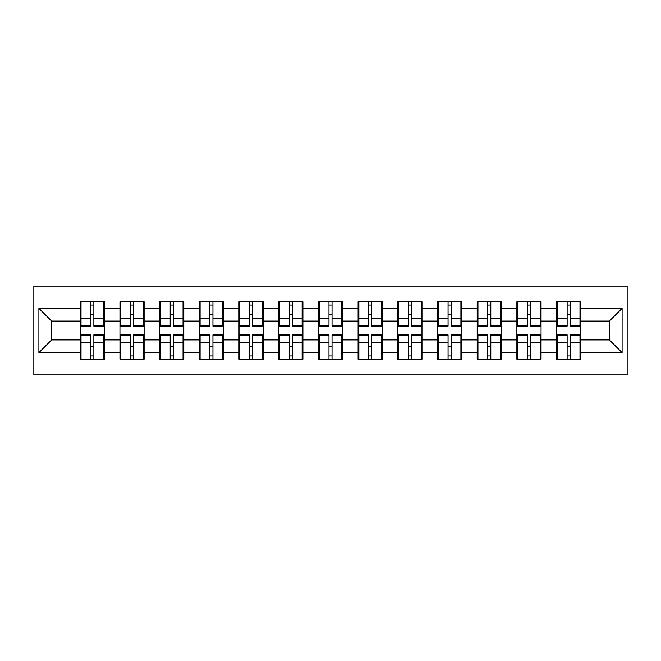<?xml version="1.0" encoding="UTF-8"?>
<svg xmlns="http://www.w3.org/2000/svg" width="661" height="661" viewBox="0 0 661 661"><rect width="100%" height="100%" fill="white"/><g stroke="black" fill="none" stroke-linecap="round" stroke-linejoin="round"><path stroke-width="0.99" d="M33.05 374.134L627.95 374.134L627.95 286.866L33.05 286.866L33.05 374.134M580.746 346.661L579.986 346.661M557.339 346.661L556.579 346.661M556.579 314.339L557.339 314.339M579.986 314.339L580.746 314.339M580.746 311.034L579.986 311.034M557.339 311.034L556.579 311.034M556.579 349.966L557.339 349.966M579.986 349.966L580.746 349.966M541.053 346.661L540.293 346.661M517.646 346.661L516.885 346.661M516.885 314.339L517.646 314.339M540.293 314.339L541.053 314.339M541.053 311.034L540.293 311.034M517.646 311.034L516.885 311.034M516.885 349.966L517.646 349.966M540.293 349.966L541.053 349.966M501.36 346.661L500.6 346.661M477.953 346.661L477.192 346.661M477.192 314.339L477.953 314.339M500.6 314.339L501.36 314.339M501.36 311.034L500.6 311.034M477.953 311.034L477.192 311.034M477.192 349.966L477.953 349.966M500.6 349.966L501.36 349.966M461.667 346.661L460.907 346.661M438.26 346.661L437.499 346.661M437.499 314.339L438.26 314.339M460.907 314.339L461.667 314.339M461.667 311.034L460.907 311.034M438.26 311.034L437.499 311.034M437.499 349.966L438.26 349.966M460.907 349.966L461.667 349.966M421.974 346.661L421.214 346.661M398.566 346.661L397.798 346.661M397.798 314.339L398.566 314.339M421.214 314.339L421.974 314.339M421.974 311.034L421.214 311.034M398.566 311.034L397.798 311.034M397.798 349.966L398.566 349.966M421.214 349.966L421.974 349.966M382.281 346.661L381.521 346.661M358.873 346.661L358.105 346.661M358.105 314.339L358.873 314.339M381.521 314.339L382.281 314.339M382.281 311.034L381.521 311.034M358.873 311.034L358.105 311.034M358.105 349.966L358.873 349.966M381.521 349.966L382.281 349.966M342.588 346.661L341.82 346.661M319.18 346.661L318.412 346.661M318.412 314.339L319.18 314.339M341.82 314.339L342.588 314.339M342.588 311.034L341.82 311.034M319.18 311.034L318.412 311.034M318.412 349.966L319.18 349.966M341.82 349.966L342.588 349.966M302.895 346.661L302.127 346.661M279.479 346.661L278.719 346.661M278.719 314.339L279.479 314.339M302.127 314.339L302.895 314.339M302.895 311.034L302.127 311.034M279.479 311.034L278.719 311.034M278.719 349.966L279.479 349.966M302.127 349.966L302.895 349.966M263.202 346.661L262.434 346.661M239.786 346.661L239.026 346.661M239.026 314.339L239.786 314.339M262.434 314.339L263.202 314.339M263.202 311.034L262.434 311.034M239.786 311.034L239.026 311.034M239.026 349.966L239.786 349.966M262.434 349.966L263.202 349.966M223.501 346.661L222.74 346.661M200.093 346.661L199.333 346.661M199.333 314.339L200.093 314.339M222.74 314.339L223.501 314.339M223.501 311.034L222.74 311.034M200.093 311.034L199.333 311.034M199.333 349.966L200.093 349.966M222.74 349.966L223.501 349.966M183.808 346.661L183.047 346.661M160.4 346.661L159.64 346.661M159.64 314.339L160.4 314.339M183.047 314.339L183.808 314.339M183.808 311.034L183.047 311.034M160.4 311.034L159.64 311.034M159.64 349.966L160.4 349.966M183.047 349.966L183.808 349.966M144.115 346.661L143.354 346.661M120.707 346.661L119.947 346.661M119.947 314.339L120.707 314.339M143.354 314.339L144.115 314.339M144.115 311.034L143.354 311.034M120.707 311.034L119.947 311.034M119.947 349.966L120.707 349.966M143.354 349.966L144.115 349.966M609.376 339.911L609.376 321.089L580.746 321.089L580.746 339.911L609.376 339.911L622.1 352.635L622.1 308.365L580.746 308.365L580.746 301.747L556.579 301.747L556.579 321.089L541.053 321.089L541.053 339.911L556.579 339.911L556.579 321.089M622.1 352.635L580.746 352.635L580.746 359.254L556.579 359.254L556.579 352.635L541.053 352.635L541.053 359.254L516.885 359.254L516.885 352.635L501.36 352.635L501.36 359.254L477.192 359.254L477.192 352.635L461.667 352.635L461.667 359.254L437.499 359.254L437.499 352.635L421.974 352.635L421.974 359.254L397.798 359.254L397.798 352.635L382.281 352.635L382.281 359.254L358.105 359.254L358.105 352.635L342.588 352.635L342.588 359.254L318.412 359.254L318.412 352.635L302.895 352.635L302.895 359.254L278.719 359.254L278.719 352.635L263.202 352.635L263.202 359.254L239.026 359.254L239.026 352.635L223.501 352.635L223.501 359.254L199.333 359.254L199.333 352.635L183.808 352.635L183.808 359.254L159.64 359.254L159.64 352.635L144.115 352.635L144.115 359.254L119.947 359.254L119.947 352.635L104.421 352.635L104.421 359.254L80.254 359.254L80.254 352.635L38.9 352.635L38.9 308.365L80.254 308.365L80.254 321.089L51.624 321.089L51.624 339.911L80.254 339.911L80.254 321.089M556.579 308.365L541.053 308.365L541.053 301.747L516.885 301.747L516.885 308.365L501.36 308.365L501.36 301.747L477.192 301.747L477.192 308.365L461.667 308.365L461.667 301.747L437.499 301.747L437.499 308.365L421.974 308.365L421.974 301.747L397.798 301.747L397.798 308.365L382.281 308.365L382.281 301.747L358.105 301.747L358.105 308.365L342.588 308.365L342.588 301.747L318.412 301.747L318.412 308.365L302.895 308.365L302.895 301.747L278.719 301.747L278.719 308.365L263.202 308.365L263.202 301.747L239.026 301.747L239.026 308.365L223.501 308.365L223.501 301.747L199.333 301.747L199.333 308.365L183.808 308.365L183.808 301.747L159.64 301.747L159.64 308.365L144.115 308.365L144.115 301.747L119.947 301.747L119.947 308.365L104.421 308.365L104.421 301.747L80.254 301.747L80.254 308.365M556.579 339.911L556.579 352.635M541.053 339.911L541.053 352.635M541.053 308.365L541.053 321.089M501.36 339.911L516.885 339.911L516.885 321.089L501.36 321.089L501.36 352.635M516.885 339.911L516.885 352.635M516.885 308.365L516.885 321.089M501.36 308.365L501.36 321.089M461.667 339.911L477.192 339.911L477.192 321.089L461.667 321.089L461.667 352.635M477.192 339.911L477.192 352.635M477.192 308.365L477.192 321.089M461.667 308.365L461.667 321.089M421.974 339.911L437.499 339.911L437.499 321.089L421.974 321.089L421.974 352.635M437.499 339.911L437.499 352.635M437.499 308.365L437.499 321.089M421.974 308.365L421.974 321.089M382.281 339.911L397.798 339.911L397.798 321.089L382.281 321.089L382.281 352.635M397.798 339.911L397.798 352.635M397.798 308.365L397.798 321.089M382.281 308.365L382.281 321.089M342.588 339.911L358.105 339.911L358.105 321.089L342.588 321.089L342.588 352.635M358.105 339.911L358.105 352.635M358.105 308.365L358.105 321.089M342.588 308.365L342.588 321.089M302.895 339.911L318.412 339.911L318.412 321.089L302.895 321.089L302.895 352.635M318.412 339.911L318.412 352.635M318.412 308.365L318.412 321.089M302.895 308.365L302.895 321.089M263.202 339.911L278.719 339.911L278.719 321.089L263.202 321.089L263.202 352.635M278.719 339.911L278.719 352.635M278.719 308.365L278.719 321.089M263.202 308.365L263.202 321.089M223.501 339.911L239.026 339.911L239.026 321.089L223.501 321.089L223.501 352.635M239.026 339.911L239.026 352.635M239.026 308.365L239.026 321.089M223.501 308.365L223.501 321.089M183.808 339.911L199.333 339.911L199.333 321.089L183.808 321.089L183.808 352.635M199.333 339.911L199.333 352.635M199.333 308.365L199.333 321.089M183.808 308.365L183.808 321.089M144.115 339.911L159.64 339.911L159.64 321.089L144.115 321.089L144.115 352.635M159.64 339.911L159.64 352.635M159.64 308.365L159.64 321.089M144.115 308.365L144.115 321.089M104.421 339.911L119.947 339.911L119.947 321.089L104.421 321.089L104.421 352.635M119.947 339.911L119.947 352.635M119.947 308.365L119.947 321.089M104.421 308.365L104.421 321.089M104.421 346.661L103.661 346.661M81.014 346.661L80.254 346.661M80.254 314.339L81.014 314.339M103.661 314.339L104.421 314.339M104.421 311.034L103.661 311.034M81.014 311.034L80.254 311.034M80.254 349.966L81.014 349.966M103.661 349.966L104.421 349.966M80.254 339.911L80.254 352.635M51.624 339.911L38.9 352.635M38.9 308.365L51.624 321.089M580.746 339.911L580.746 352.635M580.746 308.365L580.746 321.089M622.1 308.365L609.376 321.089M103.661 301.747L103.661 326.17L93.862 326.17L93.862 301.747M90.813 301.747L90.813 326.17L81.014 326.17L81.014 301.747M90.813 305.052L93.862 305.052M93.862 314.471L90.813 314.471M81.014 359.254L81.014 334.83L90.813 334.83L90.813 359.254M93.862 359.254L93.862 334.83L103.661 334.83L103.661 359.254M93.862 355.949L90.813 355.949M90.813 346.529L93.862 346.529M143.354 301.747L143.354 326.17L133.555 326.17L133.555 301.747M130.506 301.747L130.506 326.17L120.707 326.17L120.707 301.747M130.506 305.052L133.555 305.052M133.555 314.471L130.506 314.471M183.047 301.747L183.047 326.17L173.248 326.17L173.248 301.747M170.199 301.747L170.199 326.17L160.4 326.17L160.4 301.747M170.199 305.052L173.248 305.052M173.248 314.471L170.199 314.471M222.74 301.747L222.74 326.17L212.941 326.17L212.941 301.747M209.892 301.747L209.892 326.17L200.093 326.17L200.093 301.747M209.892 305.052L212.941 305.052M212.941 314.471L209.892 314.471M262.434 301.747L262.434 326.17L252.642 326.17L252.642 301.747M249.585 301.747L249.585 326.17L239.786 326.17L239.786 301.747M249.585 305.052L252.642 305.052M252.642 314.471L249.585 314.471M302.127 301.747L302.127 326.17L292.336 326.17L292.336 301.747M289.278 301.747L289.278 326.17L279.479 326.17L279.479 301.747M289.278 305.052L292.336 305.052M292.336 314.471L289.278 314.471M120.707 359.254L120.707 334.83L130.506 334.83L130.506 359.254M133.555 359.254L133.555 334.83L143.354 334.83L143.354 359.254M133.555 355.949L130.506 355.949M130.506 346.529L133.555 346.529M160.4 359.254L160.4 334.83L170.199 334.83L170.199 359.254M173.248 359.254L173.248 334.83L183.047 334.83L183.047 359.254M173.248 355.949L170.199 355.949M170.199 346.529L173.248 346.529M200.093 359.254L200.093 334.83L209.892 334.83L209.892 359.254M212.941 359.254L212.941 334.83L222.74 334.83L222.74 359.254M212.941 355.949L209.892 355.949M209.892 346.529L212.941 346.529M239.786 359.254L239.786 334.83L249.585 334.83L249.585 359.254M252.642 359.254L252.642 334.83L262.434 334.83L262.434 359.254M252.642 355.949L249.585 355.949M249.585 346.529L252.642 346.529M279.479 359.254L279.479 334.83L289.278 334.83L289.278 359.254M292.336 359.254L292.336 334.83L302.127 334.83L302.127 359.254M292.336 355.949L289.278 355.949M289.278 346.529L292.336 346.529M341.82 301.747L341.82 326.17L332.029 326.17L332.029 301.747M328.971 301.747L328.971 326.17L319.18 326.17L319.18 301.747M328.971 305.052L332.029 305.052M332.029 314.471L328.971 314.471M319.18 359.254L319.18 334.83L328.971 334.83L328.971 359.254M332.029 359.254L332.029 334.83L341.82 334.83L341.82 359.254M332.029 355.949L328.971 355.949M328.971 346.529L332.029 346.529M381.521 301.747L381.521 326.17L371.722 326.17L371.722 301.747M368.664 301.747L368.664 326.17L358.873 326.17L358.873 301.747M368.664 305.052L371.722 305.052M371.722 314.471L368.664 314.471M358.873 359.254L358.873 334.83L368.664 334.83L368.664 359.254M371.722 359.254L371.722 334.83L381.521 334.83L381.521 359.254M371.722 355.949L368.664 355.949M368.664 346.529L371.722 346.529M421.214 301.747L421.214 326.17L411.415 326.17L411.415 301.747M408.358 301.747L408.358 326.17L398.566 326.17L398.566 301.747M408.358 305.052L411.415 305.052M411.415 314.471L408.358 314.471M398.566 359.254L398.566 334.83L408.358 334.83L408.358 359.254M411.415 359.254L411.415 334.83L421.214 334.83L421.214 359.254M411.415 355.949L408.358 355.949M408.358 346.529L411.415 346.529M460.907 301.747L460.907 326.17L451.108 326.17L451.108 301.747M448.059 301.747L448.059 326.17L438.26 326.17L438.26 301.747M448.059 305.052L451.108 305.052M451.108 314.471L448.059 314.471M438.26 359.254L438.26 334.83L448.059 334.83L448.059 359.254M451.108 359.254L451.108 334.83L460.907 334.83L460.907 359.254M451.108 355.949L448.059 355.949M448.059 346.529L451.108 346.529M500.6 301.747L500.6 326.17L490.801 326.17L490.801 301.747M487.752 301.747L487.752 326.17L477.953 326.17L477.953 301.747M487.752 305.052L490.801 305.052M490.801 314.471L487.752 314.471M477.953 359.254L477.953 334.83L487.752 334.83L487.752 359.254M490.801 359.254L490.801 334.83L500.6 334.83L500.6 359.254M490.801 355.949L487.752 355.949M487.752 346.529L490.801 346.529M540.293 301.747L540.293 326.17L530.494 326.17L530.494 301.747M527.445 301.747L527.445 326.17L517.646 326.17L517.646 301.747M527.445 305.052L530.494 305.052M530.494 314.471L527.445 314.471M517.646 359.254L517.646 334.83L527.445 334.83L527.445 359.254M530.494 359.254L530.494 334.83L540.293 334.83L540.293 359.254M530.494 355.949L527.445 355.949M527.445 346.529L530.494 346.529M579.986 301.747L579.986 326.17L570.187 326.17L570.187 301.747M567.138 301.747L567.138 326.17L557.339 326.17L557.339 301.747M567.138 305.052L570.187 305.052M570.187 314.471L567.138 314.471M557.339 359.254L557.339 334.83L567.138 334.83L567.138 359.254M570.187 359.254L570.187 334.83L579.986 334.83L579.986 359.254M570.187 355.949L567.138 355.949M567.138 346.529L570.187 346.529M90.813 318.329L81.014 318.329M90.813 325.848L81.014 325.848M103.661 318.329L93.862 318.329M103.661 325.848L93.862 325.848M93.862 342.671L103.661 342.671M93.862 335.152L103.661 335.152M81.014 342.671L90.813 342.671M81.014 335.152L90.813 335.152M130.506 318.329L120.707 318.329M130.506 325.848L120.707 325.848M143.354 318.329L133.555 318.329M143.354 325.848L133.555 325.848M170.199 318.329L160.4 318.329M170.199 325.848L160.4 325.848M183.047 318.329L173.248 318.329M183.047 325.848L173.248 325.848M209.892 318.329L200.093 318.329M209.892 325.848L200.093 325.848M222.74 318.329L212.941 318.329M222.74 325.848L212.941 325.848M249.585 318.329L239.786 318.329M249.585 325.848L239.786 325.848M262.434 318.329L252.642 318.329M262.434 325.848L252.642 325.848M289.278 318.329L279.479 318.329M289.278 325.848L279.479 325.848M302.127 318.329L292.336 318.329M302.127 325.848L292.336 325.848M133.555 342.671L143.354 342.671M133.555 335.152L143.354 335.152M120.707 342.671L130.506 342.671M120.707 335.152L130.506 335.152M173.248 342.671L183.047 342.671M173.248 335.152L183.047 335.152M160.4 342.671L170.199 342.671M160.4 335.152L170.199 335.152M212.941 342.671L222.74 342.671M212.941 335.152L222.74 335.152M200.093 342.671L209.892 342.671M200.093 335.152L209.892 335.152M252.642 342.671L262.434 342.671M252.642 335.152L262.434 335.152M239.786 342.671L249.585 342.671M239.786 335.152L249.585 335.152M292.336 342.671L302.127 342.671M292.336 335.152L302.127 335.152M279.479 342.671L289.278 342.671M279.479 335.152L289.278 335.152M328.971 318.329L319.18 318.329M328.971 325.848L319.18 325.848M341.82 318.329L332.029 318.329M341.82 325.848L332.029 325.848M332.029 342.671L341.82 342.671M332.029 335.152L341.82 335.152M319.18 342.671L328.971 342.671M319.18 335.152L328.971 335.152M368.664 318.329L358.873 318.329M368.664 325.848L358.873 325.848M381.521 318.329L371.722 318.329M381.521 325.848L371.722 325.848M371.722 342.671L381.521 342.671M371.722 335.152L381.521 335.152M358.873 342.671L368.664 342.671M358.873 335.152L368.664 335.152M408.358 318.329L398.566 318.329M408.358 325.848L398.566 325.848M421.214 318.329L411.415 318.329M421.214 325.848L411.415 325.848M411.415 342.671L421.214 342.671M411.415 335.152L421.214 335.152M398.566 342.671L408.358 342.671M398.566 335.152L408.358 335.152M448.059 318.329L438.26 318.329M448.059 325.848L438.26 325.848M460.907 318.329L451.108 318.329M460.907 325.848L451.108 325.848M451.108 342.671L460.907 342.671M451.108 335.152L460.907 335.152M438.26 342.671L448.059 342.671M438.26 335.152L448.059 335.152M487.752 318.329L477.953 318.329M487.752 325.848L477.953 325.848M500.6 318.329L490.801 318.329M500.6 325.848L490.801 325.848M490.801 342.671L500.6 342.671M490.801 335.152L500.6 335.152M477.953 342.671L487.752 342.671M477.953 335.152L487.752 335.152M527.445 318.329L517.646 318.329M527.445 325.848L517.646 325.848M540.293 318.329L530.494 318.329M540.293 325.848L530.494 325.848M530.494 342.671L540.293 342.671M530.494 335.152L540.293 335.152M517.646 342.671L527.445 342.671M517.646 335.152L527.445 335.152M567.138 318.329L557.339 318.329M567.138 325.848L557.339 325.848M579.986 318.329L570.187 318.329M579.986 325.848L570.187 325.848M570.187 342.671L579.986 342.671M570.187 335.152L579.986 335.152M557.339 342.671L567.138 342.671M557.339 335.152L567.138 335.152"/></g></svg>
